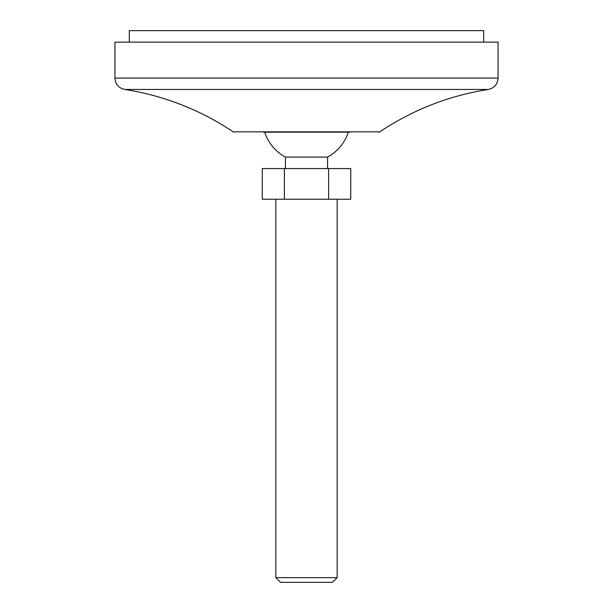 <?xml version="1.0" encoding="UTF-8"?>
<svg xmlns="http://www.w3.org/2000/svg" width="613" height="613" viewBox="0 0 613 613"><rect width="100%" height="100%" fill="white"/><g stroke="black" fill="none" stroke-linecap="round" stroke-linejoin="round"><path stroke-width="0.92" d="M262.257 168.575L262.257 199.225L350.743 199.225L350.743 168.575L262.257 168.575M275.85 199.225L275.85 577.653L337.15 577.653L337.15 199.225M264.655 132.178A44.059 44.059 0 0 0 285.428 157.081L327.572 157.081A44.059 44.059 0 0 0 348.345 132.178M285.428 157.081L285.428 168.575M337.15 577.653L332.453 582.35L280.547 582.35L275.85 577.653M263.253 132.178L349.747 132.178M234.289 132.178L233.224 131.856C200.144 109.773 163.962 95.636 124.677 89.444C118.646 88.042 115.397 84.257 114.938 78.081L498.062 78.081C497.603 84.257 494.354 88.042 488.323 89.444C449.038 95.628 412.855 109.765 379.776 131.856L378.711 132.178M114.938 78.081L114.938 42.144L498.062 42.144L498.062 78.081M129.305 42.144L129.305 30.65L483.695 30.65L483.695 42.144M328.622 168.575L328.622 199.225M284.378 168.575L284.378 199.225M233.224 131.856L379.776 131.856M124.677 89.444L488.323 89.444M327.572 157.081L327.572 168.575"/></g></svg>
